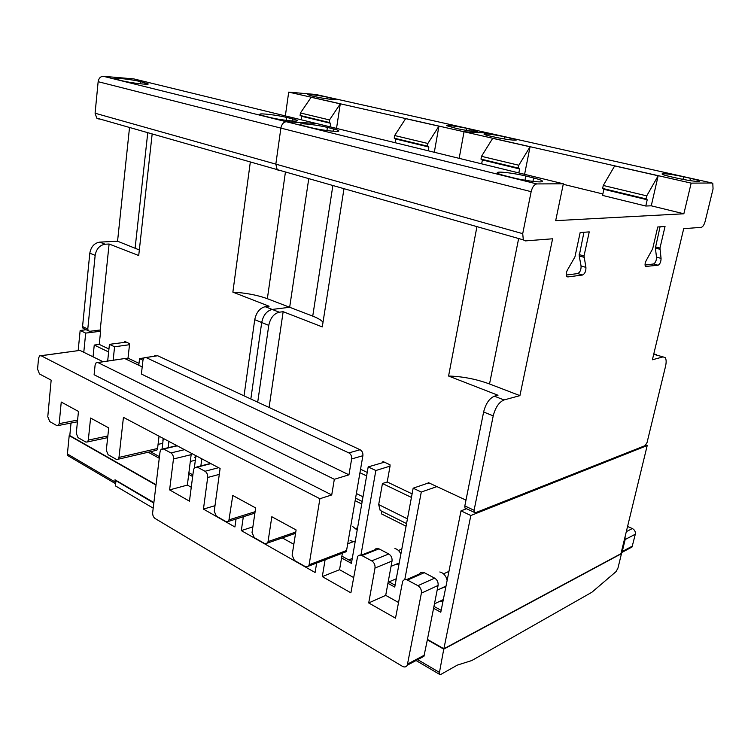 <?xml version="1.0" encoding="UTF-8"?>
<svg xmlns="http://www.w3.org/2000/svg" width="751" height="751" viewBox="0 0 751 751"><rect width="100%" height="100%" fill="white"/><g stroke="black" fill="none" stroke-linecap="round" stroke-linejoin="round"><path stroke-width="1.13" d="M395.289 564.583L399.025 564.048M400.874 554.107C399.494 551.046 397.514 549.188 394.913 548.53M194.678 457.228L195.598 458.345M440.612 588.596L445.878 586.691M447.127 580.448L446.516 578.214C445.033 574.75 442.808 572.675 439.823 571.99M350.126 540.589L355.129 541.978M357.194 530.103L352.557 526.423M162.704 440.058L163.061 440.593M443.306 599.598L439.767 601.298L443.006 601.091M443.757 649.146L439.147 674.107L440.79 674.454L457.397 665.086L471.769 660.551L591.891 592.248L616.073 571.605L617.979 568.047L621.471 553.656L443.757 649.146L427.357 639.796L438.086 585.451C438.406 582.288 437.27 579.847 434.651 578.139L424.268 572.675C422.231 571.746 420.635 572.159 419.499 573.924L406.422 579.659M621.471 553.656L621.03 553.449L622.25 551.516L625.17 539.5L625.029 536.918M427.432 639.401L443.888 648.77L620.964 553.684L647.202 445.559L470.83 515.515L461.011 510.858L440.79 612.234L433.571 608.282M420.701 658.045L423.93 656.327L427.357 639.796M429.638 483.212L427.15 483.419L413.153 488.188L394.735 587.047L387.92 583.32M395.082 585.189L388.267 581.471M396.284 578.749L389.037 581.884M381.94 511.309L381.48 513.881L406.066 526.216M360.921 555.205L375.838 470.52L390.051 466.127L387.206 481.973L382.447 483.513L378.692 504.588L380.175 510.427L406.554 523.607M351.721 561.532L341.883 556.162M441.166 610.328L433.947 606.386M439.767 601.298L434.454 603.851M404.77 579.641L421.283 492.046L436.904 486.601M352.247 558.509L348.717 559.889M384.418 462.184L368.187 466.897L351.412 563.353L341.574 557.965M466.549 508.718L461.011 510.858M375.838 470.52L368.187 466.897M382.7 462.7L382.916 461.48L390.013 464.785L390.051 466.127M421.283 492.046L413.153 488.188M645.851 445.043L647.202 445.559M470.83 515.515L443.888 648.77M427.948 483.794L428.192 482.546L465.977 500.119M382.447 483.513L411.426 497.434M378.692 504.588L407.436 518.857M387.206 481.973L412.092 493.867M359.954 472.708L366.619 475.909M356.378 493.52L362.986 496.796M360.555 469.234L367.23 472.426M465.995 508.455L464.925 507.948L464.822 505.93L483.616 411.999C485.784 403.569 489.389 398.302 494.421 396.19L497.997 395.251L448.582 376.035L476.941 226.624M343.986 188.679L322.282 326.91L283.155 311.703L269.083 407.464M658.167 175.762L646.733 195.87L603.278 185.469L614.665 165.924L658.167 175.762L651.258 205.812L645.785 206.027L602.537 195.41L603.87 189.308L602.631 188.435L646.038 198.902L647.212 199.775L645.785 206.027M646.733 195.87L646.038 198.902M647.212 199.775L603.87 189.308M603.278 185.469L602.631 188.435M563.25 184.295L602.856 193.974M519.927 395.636L552.595 238.79L525.296 240.902L523.325 239.869L522.715 233.664L531.154 191.674C532.346 186.99 534.233 184.408 536.805 183.929L563.353 183.788L555.684 220.653L683.861 213.782L691.164 183.122L712.061 183.009L712.793 183.347L713.056 188.942L705.17 221.31C704.166 224.859 702.87 226.858 701.293 227.328L683.701 228.689L652.394 359.776L663.067 356.894L665.226 357.645C666.353 359.391 666.437 362.358 665.489 366.516L647.08 442.461L645.156 445.615L475.439 512.736L474.181 512.304L474.078 510.267L493.219 415.866C495.416 407.399 499.021 402.085 504.024 399.945L519.927 395.636L489.521 383.977C476.172 379.077 462.522 376.429 448.582 376.035M651.258 205.812L683.861 213.782M530.065 146.783L518.81 165.248L481.504 156.321L492.684 138.334L530.065 146.783L524.592 174.326M518.81 165.248L518.246 168.083L519.608 168.947L518.828 172.908M518.246 168.083L480.987 159.09L482.386 159.954L481.654 163.84M519.608 168.947L482.386 159.954M481.504 156.321L480.987 159.09M653.699 354.303L663.067 356.894M677.665 178.297L670.681 176.72C664.053 175.18 661.255 174.194 662.279 173.753C665.94 173.556 673.037 174.57 683.57 176.785L690.46 178.325C697.35 179.911 700.251 180.935 699.172 181.385C695.407 181.564 688.245 180.531 677.665 178.297M489.83 136.015C485.484 135.011 483.569 134.345 484.066 134.007C487.53 133.762 494.393 134.692 504.644 136.795L510.201 138.043C514.726 139.066 516.726 139.761 516.19 140.108C512.651 140.343 505.733 139.395 495.435 137.273L489.83 136.015M232.866 292.139L269.102 306.23L265.197 306.708C259.78 308.07 256.298 312.397 254.73 319.701L261.705 322.517L250.834 398.997L261.705 322.517C263.291 315.176 266.783 310.82 272.191 309.44L289.67 307.272L308.764 178.625L289.67 307.272L267.356 298.701C257.386 295.077 245.887 292.89 232.866 292.139L250.336 161.953M280.893 170.674L277.157 169.604L275.833 164.131L280.883 128.102L275.833 164.131L522.715 233.664M99.16 119.146L96.748 118.114L95.086 113.223L98.146 81.69L280.883 128.102C281.728 124.112 283.559 121.991 286.375 121.746L316.152 123.427L286.375 121.746L536.805 183.929M315.955 94.513L288.703 92.12L464.024 131.763L488.948 133.162L464.034 131.763L459.171 158.348L464.024 131.763L691.164 183.122M315.411 94.391L489.455 133.284M323.014 322.263C321.353 320.179 317.926 318.133 312.735 316.124L289.67 307.272L272.191 309.431C266.783 310.82 263.291 315.176 261.705 322.517L268.764 325.361C270.36 317.983 273.862 313.599 279.259 312.2L283.155 311.703M491.445 230.764L494.749 231.712M505.583 175.922C498.871 174.194 496.204 173.012 497.594 172.364C499.922 171.416 515.486 173.443 525.794 176.016L533.642 177.94C540.776 179.752 543.564 180.991 541.997 181.676C539.518 182.568 523.766 180.493 513.534 177.893L505.583 175.922M295.706 174.899L298.138 175.593M305.338 126.234C301.526 125.267 299.827 124.563 300.24 124.122C301.057 123.004 318.283 125.098 327.408 127.407L333.425 128.881C337.49 129.895 339.274 130.627 338.785 131.096C337.894 132.185 320.499 130.064 311.393 127.736L305.338 126.234M661.058 258.382C661.03 261.77 660.054 264.052 658.101 265.234L645.447 266.464C644.705 264.84 645.034 262.728 646.423 260.128L652.666 248.844L657.745 226.99L665.039 226.473L659.969 248.083L661.058 258.382L656.505 257.133L655.379 248.055L660.054 226.83M646.282 266.765L645.531 266.558M645.043 265.056L653.558 263.967C655.51 262.794 656.496 260.513 656.505 257.133M658.101 265.234L653.558 263.967M659.96 249.285L655.379 248.055M659.969 248.083L655.388 246.854M585.911 267.375C586.062 271.13 584.954 273.674 582.579 275.016L567.859 276.931L566.667 276.434C565.813 274.566 566.16 272.266 567.69 269.553L574.928 256.917L580.157 232.538L589.244 231.89L584.025 255.969L585.911 267.375L581.058 265.957L579.19 255.903L583.94 232.266M567.859 276.931L566.808 276.612M566.216 275.044L577.735 273.58C580.11 272.247 581.218 269.703 581.058 265.957M582.579 275.016L577.735 273.58M584.071 257.302L579.19 255.903M584.025 255.969L579.134 254.58M355.139 500.673L361.738 503.977M355.58 498.138L362.179 501.433M656.703 354.791L654.553 354.087M257.706 402.189L268.764 325.361M502.532 233.936L506.409 235.035M304.089 177.292L307.14 178.165M98.146 81.69C98.775 78.207 100.512 76.414 103.356 76.302L133.819 78.902L563.353 183.788M348.952 474.829L141.395 374.036L142.981 360.142L144.051 357.786L146.013 357.523L348.849 452.909C350.952 454.177 351.881 456.195 351.646 458.955L348.952 474.829L334.326 479.288L331.726 494.947L319.898 498.73L309.121 564.78L308.633 566.113L305.582 566.77L294.411 560.434L292.111 555.177L296.101 529.953L271.824 516.735L268.051 541.593L267.497 543.057L264.737 543.593L254.232 537.622L252.036 532.553L255.659 507.929L232.782 495.472L228.745 521.316L226.258 521.748L216.335 516.115L214.242 511.215L220.099 468.493L123.436 417.349L118.977 457.425L118.245 459.208L116.433 459.415L108.106 454.693L106.304 450.262L108.717 427.901L90.589 418.035L88.308 440.105L87.548 441.926L85.905 442.095L78.001 437.608L76.273 433.308L78.461 411.426L61.244 402.048L59.179 423.648L58.4 425.507L56.907 425.639L49.716 421.555L47.782 416.674L51.162 380.147L39.493 373.96L37.569 369.154L38.545 358.246L39.568 355.88L41.117 355.749L319.898 498.73M331.726 494.947L94.11 374.74L95.095 365.108L96.147 362.752L97.93 362.555L334.326 479.288M142.211 366.91L124.741 358.537L97.818 362.498M343.667 552.689L346.07 551.769L346.568 550.483L362.883 455.707C363.118 452.975 362.198 450.985 360.105 449.736L157.701 355.749L145.947 357.495M103.018 361.719L79.953 350.398L40.986 355.683M155.297 450.572L156.818 450.215L157.569 448.478L159.052 436.19M191.261 487.258L187.365 485.09L191.327 453.266M353.571 577.51L339.555 569.709L342.39 553.177M398.452 602.452L385.704 595.365L392.031 561.035C392.322 557.955 391.233 555.599 388.783 553.985L379.02 548.85C377.218 548.014 375.782 548.361 374.702 549.882L361.053 555.233M293.829 544.287L282.357 537.913M325.108 559.805L322.301 576.599L350.886 592.83L357.56 556.613C358.64 555.064 360.086 554.726 361.898 555.58L371.717 560.856C374.195 562.518 375.293 564.921 375.002 568.056L368.713 602.95L395.505 618.157L402.658 581.312C403.803 579.528 405.399 579.115 407.464 580.072L417.922 585.696C420.551 587.451 421.705 589.939 421.386 593.159L407.286 665.208C406.178 667.066 404.554 667.442 402.423 666.334L155.128 518.519C153.364 517.186 152.537 515.195 152.669 512.539L160.057 451.717L161.052 449.361L163.624 449.014L170.918 452.928C172.758 454.205 173.603 456.214 173.462 458.974L169.604 489.896L189.449 501.161L193.533 469.835L194.481 467.554L197.325 467.122L205.014 471.262C206.957 472.595 207.849 474.67 207.68 477.495L203.446 509.103L234.922 526.977L236.058 519.016M187.365 485.09L169.604 489.896M215.002 505.686L203.446 509.103M243.324 516.744L241.315 530.61L315.091 572.506L316.659 563.034M252.871 526.845L241.315 530.61M339.555 569.709L322.301 576.599M385.704 595.365L368.713 602.95M156.001 485.08L69.205 435.599L67.402 453.97L67.759 455.585L69.008 456.317M115.363 483.757L114.987 479.786L153.88 502.55M628.962 548.643L632.051 546.991L635.299 534.233C635.646 531.727 634.67 529.83 632.351 528.554L627.564 526.47M69.815 435.477L69.205 435.599M71.035 423.038L69.796 435.599L156.048 484.742M153.204 508.174L115.401 485.859L115.936 480.34M153.824 503.067L115.72 480.556M195.936 455.707L194.378 467.685M192.876 474.885L188.961 472.745M168.111 447.718L168.891 441.4M159.456 456.655L150.397 451.708M126.337 342.146L109.439 344.343L107.675 361.024M83.783 352.275L85.689 333.097L100.606 331.247L99.245 344.39L94.251 345.066L93.049 356.828M200.864 465.92L201.803 458.814M85.689 333.097L80.15 330.478L78.17 350.567M80.15 330.478L86.177 329.736M163.314 438.453L162.066 448.769M143.882 357.945L139.545 358.602L138.785 365.268M192.66 476.528L188.745 474.388M159.259 458.26L148.21 452.224M152.171 133.931L138.719 255.528L109.102 244.009L100.118 331.013L100.606 331.247M113.148 360.208L114.584 346.784L109.439 344.343M114.584 346.784L129.51 344.709L128.017 358.143L124.891 358.612M124.535 342.39L124.647 341.358L129.454 343.592L129.51 344.709M142.972 360.227L139.545 358.602M154.668 356.171L154.762 355.364L155.889 355.89M128.017 358.143L139.001 363.381M99.245 344.39L108.942 349.027M438.922 126.177L427.863 143.479L394.66 135.527L405.634 118.639L438.922 126.177L434.313 152.275M427.863 143.479L427.394 146.163L428.849 147.027L428.192 150.782M427.394 146.163L394.219 138.156L395.711 139.019L395.092 142.699M428.849 147.027L395.711 139.019M394.66 135.527L394.219 138.156M340.278 103.863L329.492 119.935L300.447 112.979L311.149 97.273L340.278 103.863L336.523 128.402M329.492 119.935L329.107 122.451L330.656 123.305L330.121 126.835M329.107 122.451L300.09 115.457L301.658 116.302L301.16 119.766M330.656 123.305L301.658 116.302M300.447 112.979L300.09 115.457M457.049 128.628L446.413 125.605C449.849 125.361 456.655 126.271 466.831 128.346L477.627 131.425C474.125 131.65 467.272 130.721 457.049 128.628M311.59 95.893L307.816 94.617C308.07 93.988 320.818 95.677 327.577 97.226L335.885 99.517C335.631 100.146 322.761 98.447 315.993 96.879L311.59 95.893M84.29 328.854L82.995 328.243L82.554 326.554L87.783 329.004L95.161 255.349C96.363 248.863 99.686 245.145 105.14 244.216L109.102 244.009M139.339 249.952L117.56 241.212L99.77 242.122C94.326 243.042 91.002 246.732 89.81 253.2L82.554 326.554M117.56 241.212L129.529 127.463M288.703 92.12L285.352 115.898M255.631 163.455L257.903 164.112M264.436 116.086C261.085 115.241 259.546 114.612 259.837 114.208C260.372 113.082 277.898 115.203 286.732 117.438L292.402 118.827C295.988 119.719 297.603 120.376 297.246 120.798C296.654 121.897 278.959 119.766 270.135 117.494L264.436 116.086M111.721 122.385L113.467 122.882M117.841 79.709L114.772 78.536C114.452 77.447 132.889 79.653 140.512 81.606L148.276 83.952C148.604 85.032 129.998 82.807 122.357 80.826L117.841 79.709M94.251 345.066L108.632 351.975M254.73 319.701L244.037 395.843M100.221 329.999L89.726 331.294L88.214 330.693L87.783 329.004M263.517 165.708L266.408 166.534M117.916 124.15L120.282 124.826M531.154 191.674L280.883 128.102C281.728 124.112 283.559 121.991 286.375 121.746L103.356 76.302M712.061 183.009L489.455 133.274M278.649 170.543L277.147 169.604L275.833 164.131L95.086 113.223M439.1 672.211L417.706 659.65M683.57 176.785L682.95 179.395M504.644 136.795L504.231 138.963M332.881 185.506L312.735 316.124M518.65 238.536L489.521 383.977M525.794 176.016L524.958 180.24M327.408 127.407L326.929 130.561M494.421 396.19L504.024 399.945M483.616 411.999L493.219 415.866M464.822 505.93L474.078 510.267M690.46 178.325L689.925 180.597M510.201 138.043L509.863 139.78M533.642 177.94L532.947 181.395M333.425 128.881L333.069 131.218M272.191 309.44L279.259 312.2M124.741 358.537L97.93 362.555M157.701 355.749L146.013 357.523M360.105 449.736L348.849 452.909M362.883 455.707L351.646 458.955M346.568 550.483L309.121 564.78M79.953 350.398L41.117 355.749M295.772 532.037L268.051 541.593M255.105 511.703L229.365 519.748M157.569 448.478L118.977 457.425M107.844 435.965L88.308 440.105M77.597 420.081L59.179 423.648M424.324 655.172L407.671 664.034M438.086 585.451L421.386 593.159M177.264 445.831L163.624 449.014M184.549 449.68L170.918 452.928M191.298 454.618L173.462 458.974M210.918 463.639L197.325 467.122M218.607 467.695L205.014 471.262M219.292 474.379L207.68 477.495M379.02 548.85L361.898 555.58M388.783 553.985L371.717 560.856M392.031 561.035L375.002 568.056M424.268 572.675L407.464 580.072M434.651 578.139L417.922 585.696M114.772 481.776L67.402 453.97M622.25 551.516L632.398 546.09M625.17 539.5L635.299 534.233M626.315 531.633L632.351 528.554M115.401 485.859L115.954 480.875M466.831 128.346L466.455 130.402M327.577 97.226L327.333 98.888M147.759 132.674L135.133 247.952M285.446 171.97L267.356 298.701M286.732 117.438L286.319 120.376M140.512 81.606L140.287 83.774M265.197 306.708L272.191 309.431M472.126 129.529L471.825 131.162M331.961 98.203L331.773 99.432M292.402 118.827L292.101 120.958M145.027 82.713L144.877 84.159M89.81 253.2L95.161 255.349M99.77 242.122L105.14 244.216M391.055 566.348L399.232 562.94M190.416 461.443L195.354 460.203M437.148 590.211L446 586.08M347.713 543.818L355.298 540.973M158.057 444.385L162.723 443.325M439.147 674.107L416.054 660.523M497.594 172.364L497.444 173.134M464.925 507.948L474.181 512.304M96.748 118.114L523.325 239.869M346.07 551.769L308.633 566.113M295.565 533.341L267.497 543.057M254.899 513.111L228.745 521.316M156.818 450.215L118.245 459.208M107.665 437.636L87.548 441.926M77.428 421.79L58.4 425.507M355.899 528.432L357.589 527.822M423.93 656.327L407.286 665.208M176.936 445.653L163.249 448.845M210.552 463.442L196.903 466.934M443.522 573.848L448.929 571.408M398.424 550.474L401.804 549.112M621.903 552.426L632.051 546.991M115.1 483.437L67.759 455.585M82.995 328.243L88.214 330.693"/></g></svg>
